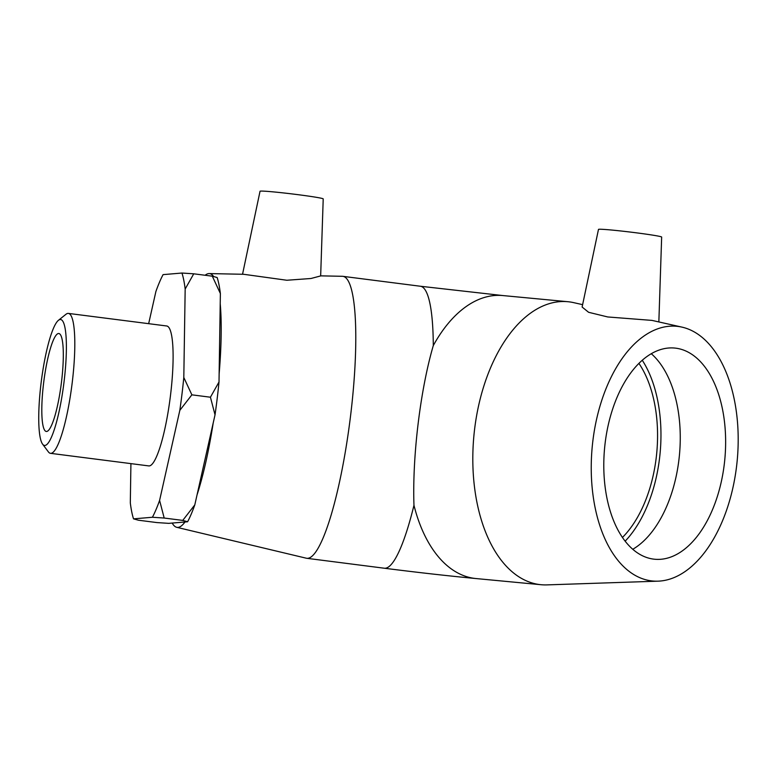 <?xml version="1.0" encoding="UTF-8"?>
<svg xmlns="http://www.w3.org/2000/svg" width="776" height="776" viewBox="0 0 776 776"><rect width="100%" height="100%" fill="white"/><g stroke="black" fill="none" stroke-linecap="round" stroke-linejoin="round"><path stroke-width="1.16" d="M41.031 383.451A63.477 11.32 97.3 0 1 58.452 320.304A63.477 11.32 97.3 0 1 63.787 383.926A63.477 11.32 97.3 0 1 42.602 444.153A63.477 11.32 97.3 0 1 41.031 383.451M42.602 444.153L48.384 451.884A70.538 12.581 -82.7 0 0 50.498 453.329A70.538 12.581 -82.7 0 0 71.925 384.964A70.538 12.581 -82.7 0 0 68.395 313.407A70.538 12.581 -82.7 0 0 65.989 314.27L58.452 320.304M43.592 383.237A49.373 8.808 97.3 0 1 58.83 333.515A49.373 8.808 97.3 0 1 61.527 381.734A49.373 8.808 97.3 0 1 46.298 431.466A49.373 8.808 97.3 0 1 43.592 383.237M68.395 313.407L166.694 325.978A70.538 12.581 97.3 0 1 170.225 397.535A70.538 12.581 97.3 0 1 148.798 465.91L50.498 453.329M193.748 273.812L212.304 276.178L220.374 293.522L219.007 381.996L210.432 397.215L191.876 394.839L183.805 377.495L185.173 289.021L193.748 273.812L181.953 273.036L163.086 274.626A133.608 23.823 97.3 0 0 155.898 291.485L148.662 323.67M220.374 293.522A133.608 23.823 -82.7 0 0 217.154 277.536L212.304 276.178M210.432 397.215L215.03 414.84L194.795 504.904L182.748 520.405L164.192 518.038L159.594 500.404L179.828 410.339L191.876 394.839M182.748 520.405L187.598 521.763L168.731 523.354L156.936 522.578L138.39 520.211L133.53 518.853L152.406 517.262L164.192 518.038M130.921 463.621L130.31 502.867A133.608 23.823 97.3 0 0 133.53 518.853M159.594 500.404A133.608 23.823 97.3 0 1 152.406 517.262M183.805 377.495A133.608 23.823 97.3 0 1 179.828 410.339M181.953 273.036A133.608 23.823 97.3 0 1 185.173 289.021M187.598 521.763A133.608 23.823 -82.7 0 0 194.795 504.904M215.03 414.84A133.608 23.823 -82.7 0 0 219.007 381.996M638.92 363.391A106.069 60.373 -84.6 0 1 656.224 457.714A106.069 60.373 -84.6 0 1 622.439 537.467M658.853 321.894L661.656 237.068A31.826 1.193 -173.1 0 0 656.118 235.71A31.826 1.193 -173.1 0 0 620.829 230.976A31.826 1.193 -173.1 0 0 598.48 229.415L582.116 307.034M657.98 581.166A127.924 72.808 -84.6 0 1 592.069 448.528A127.924 72.808 -84.6 0 1 680.077 326.745A127.924 72.808 -84.6 0 1 682.036 327.142A127.924 72.808 -84.6 0 1 737.2 460.517A127.924 72.808 -84.6 0 1 657.98 581.166L546.973 584.891A142.134 80.898 -84.6 0 1 541.047 584.716A142.134 80.898 -84.6 0 1 473.913 435.588A142.134 80.898 -84.6 0 1 567.848 301.709A142.134 80.898 -84.6 0 1 571.514 302.204A142.134 80.898 -84.6 0 1 573.687 302.64L582.611 304.658M541.047 584.716L476.037 578.557A142.134 80.898 -84.6 0 1 413.967 505.302C412.26 456.404 420.291 390.066 433.289 345.592A142.134 80.898 -84.6 0 1 502.829 295.559L420.398 286.247A142.134 25.346 97.3 0 1 433.289 345.592M682.036 327.142L652.005 320.401L607.734 316.957L588.596 312.291L582.126 307.034M642.276 360.248A111.957 63.729 -84.6 0 1 625.146 541.182M651.287 353.72A106.069 60.373 -84.6 0 1 679.437 455.046A106.069 60.373 -84.6 0 1 632.77 549.282M677.448 348.424A106.069 60.373 -84.6 0 1 724.571 461.749A106.069 60.373 -84.6 0 1 654.721 559.244A106.069 60.373 -84.6 0 1 651.986 558.875A106.069 60.373 -84.6 0 1 604.853 445.55A106.069 60.373 -84.6 0 1 674.713 348.055A106.069 60.373 -84.6 0 1 677.448 348.424M320.663 275.926L323.214 198.899A31.826 1.193 -173.1 0 0 296.17 194.436A31.826 1.193 -173.1 0 0 260.561 191.109A31.826 1.193 -173.1 0 0 260.038 191.255L242.539 274.258M320.653 275.926L310.982 278.497L286.848 280.252L243.683 274.287L209.151 273.579A127.924 22.814 97.3 0 1 213.633 276.528M320.663 275.858L342.391 276.295A142.134 25.346 97.3 0 1 342.876 276.334A142.134 25.346 97.3 0 1 349.976 420.534A142.134 25.346 97.3 0 1 306.801 558.303A142.134 25.346 97.3 0 1 306.326 558.216L176.695 527.302A127.924 22.814 97.3 0 1 172.214 523.063M205.126 275.267A127.924 22.814 97.3 0 1 208.715 273.598A127.924 22.814 97.3 0 1 209.151 273.579M220.219 303.755A127.924 22.814 97.3 0 1 219.133 373.886M213.196 423.007A127.924 22.814 97.3 0 1 197.055 494.855M184.969 521.986A127.924 22.814 97.3 0 1 176.695 527.302M413.967 505.302A142.134 25.346 97.3 0 1 384.314 568.226C417.187 572.407 447.752 575.86 476.037 578.557M567.848 301.709L502.829 295.559M306.801 558.303L384.324 568.226M342.876 276.334L420.398 286.247"/></g></svg>
